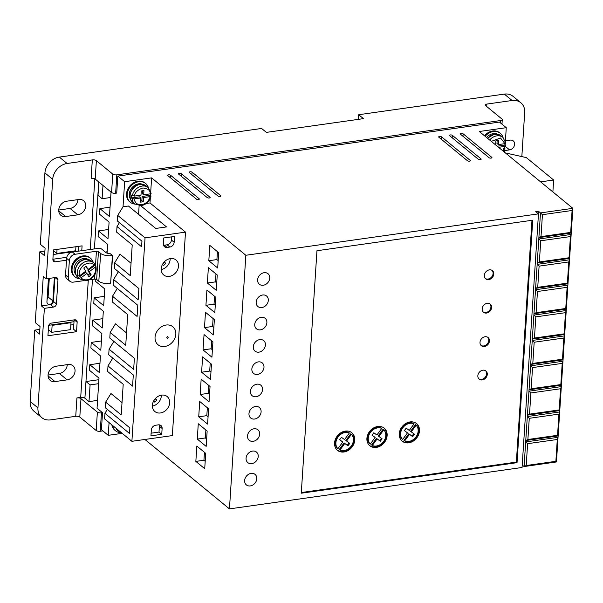 <?xml version="1.0" encoding="UTF-8"?>
<svg xmlns="http://www.w3.org/2000/svg" width="603" height="603" viewBox="0 0 603 603"><rect width="100%" height="100%" fill="white"/><g stroke="black" fill="none" stroke-linecap="round" stroke-linejoin="round"><path stroke-width="0.9" d="M166.134 325.032A11.661 9.467 129.4 0 0 155.054 337.235A11.661 9.467 129.4 0 0 164.747 346.491A11.661 9.467 129.4 0 0 175.82 334.296A11.661 9.467 129.4 0 0 166.134 325.032M140.612 200.807L141.856 200.633L142.127 196.45L150.124 195.319L150.961 196.194C149.552 201.41 146.303 204.568 141.223 205.668L134.823 204.002A10.598 8.608 -50.6 0 1 132.125 198.523L131.439 197.965L139.436 196.834L140.801 197.95L134.168 198.892L132.125 198.523M150.81 195.877L150.124 196.631L143.499 197.573L143.228 201.749L140.529 202.133L140.801 197.95M498.56 147.32L504.779 146.439L505.465 145.685L504.779 145.127A10.598 8.608 129.4 0 0 504.967 143.65L505.804 143.152L502.94 137.424L500.935 135.781A10.598 8.608 -50.6 0 0 494.837 134.213A10.598 8.608 -50.6 0 0 487.669 138.373M503.188 151.127L505.465 145.685M87.94 275.194L89.832 273.785L87.948 270.521L95.04 265.237L95.869 265.998C97.204 273.483 94.076 278.398 86.478 280.749L80.078 279.076A10.598 8.608 -50.6 0 1 79.144 278.149L78.465 277.591L85.558 272.307L86.922 273.43L81.036 277.81L79.144 278.149M95.726 265.795L95.199 267.257L89.312 271.644L91.196 274.908L88.807 276.694L86.922 273.43M134.959 204.108A12.113 9.836 -50.6 0 1 130.316 202.254A12.113 9.836 -50.6 0 1 128.168 190.367A12.113 9.836 -50.6 0 1 138.728 181.744A12.113 9.836 -50.6 0 1 145.692 183.531A12.113 9.836 -50.6 0 1 148.413 187.729M145.692 183.531L145.006 182.973A12.113 9.836 129.4 0 0 138.042 181.186A12.113 9.836 129.4 0 0 127.489 189.809A12.113 9.836 129.4 0 0 129.63 201.696L130.316 202.254M485.166 136.323A12.113 9.836 -50.6 0 1 493.382 131.552A12.113 9.836 -50.6 0 1 500.347 133.338A12.113 9.836 -50.6 0 1 503.068 137.537M484.488 135.765A12.113 9.836 -50.6 0 1 492.696 130.994A12.113 9.836 -50.6 0 1 499.668 132.781L500.347 133.338M54.353 277.674A3.332 2.706 -50.6 0 1 54.345 278.043L52.868 300.897A3.332 2.706 -50.6 0 1 49.702 304.379A3.332 2.706 -50.6 0 1 47.788 303.889A3.332 2.706 -50.6 0 1 46.936 301.734L48.413 278.88A3.332 2.706 -50.6 0 1 48.459 278.511M47.102 299.239A3.332 2.706 129.4 0 0 48.089 296.97L49.295 278.39M262.652 295.01A6.814 5.533 129.4 0 0 256.712 299.857A6.814 5.533 129.4 0 0 257.918 306.543A6.814 5.533 129.4 0 0 261.838 307.553A6.814 5.533 129.4 0 0 267.777 302.698A6.814 5.533 129.4 0 0 266.571 296.013A6.814 5.533 129.4 0 0 262.652 295.01M261.212 317.306A6.814 5.533 129.4 0 0 255.273 322.153A6.814 5.533 129.4 0 0 256.479 328.839A6.814 5.533 129.4 0 0 260.398 329.849A6.814 5.533 129.4 0 0 266.338 324.994A6.814 5.533 129.4 0 0 265.132 318.309A6.814 5.533 129.4 0 0 261.212 317.306M264.091 272.714A6.814 5.533 129.4 0 0 258.159 277.561A6.814 5.533 129.4 0 0 259.365 284.247A6.814 5.533 129.4 0 0 263.285 285.249A6.814 5.533 129.4 0 0 269.217 280.403A6.814 5.533 129.4 0 0 268.011 273.717A6.814 5.533 129.4 0 0 264.091 272.714M259.765 339.602A6.814 5.533 129.4 0 0 253.833 344.449A6.814 5.533 129.4 0 0 255.039 351.134A6.814 5.533 129.4 0 0 258.958 352.144A6.814 5.533 129.4 0 0 264.89 347.29A6.814 5.533 129.4 0 0 263.684 340.605A6.814 5.533 129.4 0 0 259.765 339.602M258.325 361.898A6.814 5.533 129.4 0 0 252.393 366.752A6.814 5.533 129.4 0 0 253.599 373.43A6.814 5.533 129.4 0 0 257.519 374.44A6.814 5.533 129.4 0 0 263.451 369.586A6.814 5.533 129.4 0 0 262.245 362.9A6.814 5.533 129.4 0 0 258.325 361.898M256.886 384.194A6.814 5.533 129.4 0 0 250.946 389.048A6.814 5.533 129.4 0 0 252.152 395.726A6.814 5.533 129.4 0 0 256.071 396.736A6.814 5.533 129.4 0 0 262.011 391.882A6.814 5.533 129.4 0 0 260.805 385.196A6.814 5.533 129.4 0 0 256.886 384.194M255.446 406.49A6.814 5.533 129.4 0 0 249.506 411.344A6.814 5.533 129.4 0 0 250.712 418.022A6.814 5.533 129.4 0 0 254.632 419.032A6.814 5.533 129.4 0 0 260.571 414.178A6.814 5.533 129.4 0 0 259.358 407.492A6.814 5.533 129.4 0 0 255.446 406.49M253.999 428.786A6.814 5.533 129.4 0 0 248.067 433.64A6.814 5.533 129.4 0 0 249.273 440.326A6.814 5.533 129.4 0 0 253.192 441.328A6.814 5.533 129.4 0 0 259.124 436.474A6.814 5.533 129.4 0 0 257.918 429.788A6.814 5.533 129.4 0 0 253.999 428.786M252.559 451.082A6.814 5.533 129.4 0 0 246.619 455.936A6.814 5.533 129.4 0 0 247.825 462.622A6.814 5.533 129.4 0 0 251.745 463.624A6.814 5.533 129.4 0 0 257.685 458.77A6.814 5.533 129.4 0 0 256.479 452.084A6.814 5.533 129.4 0 0 252.559 451.082M251.119 473.378A6.814 5.533 129.4 0 0 245.18 478.232A6.814 5.533 129.4 0 0 246.386 484.918A6.814 5.533 129.4 0 0 250.305 485.92A6.814 5.533 129.4 0 0 256.245 481.066A6.814 5.533 129.4 0 0 255.039 474.38A6.814 5.533 129.4 0 0 251.119 473.378M481.013 158.875A1.515 0.588 -176.3 0 1 481.171 159.162A1.515 0.588 -176.3 0 1 480.342 159.629A1.515 0.588 -176.3 0 1 478.315 159.26L449.634 135.705A1.515 0.588 -176.3 0 1 449.476 135.419A1.515 0.588 -176.3 0 1 450.652 134.921A1.515 0.588 -176.3 0 1 452.333 135.321L481.013 158.875L480.975 159.433M470.227 160.406A1.515 0.588 -176.3 0 1 470.385 160.692A1.515 0.588 -176.3 0 1 469.556 161.152A1.515 0.588 -176.3 0 1 467.529 160.782L438.848 137.228A1.515 0.588 -176.3 0 1 438.683 136.941A1.515 0.588 -176.3 0 1 439.866 136.451A1.515 0.588 -176.3 0 1 441.547 136.851L470.227 160.406L470.189 160.956M199.171 198.764A1.515 0.588 -176.3 0 1 199.337 199.05A1.515 0.588 -176.3 0 1 198.508 199.518A1.515 0.588 -176.3 0 1 196.48 199.148L167.8 175.594A1.515 0.588 -176.3 0 1 167.634 175.3A1.515 0.588 -176.3 0 1 168.817 174.81A1.515 0.588 -176.3 0 1 170.498 175.209L199.171 198.764L199.141 199.314M209.965 197.234A1.515 0.588 -176.3 0 1 210.123 197.528A1.515 0.588 -176.3 0 1 209.294 197.988A1.515 0.588 -176.3 0 1 207.266 197.618L178.586 174.063A1.515 0.588 -176.3 0 1 178.428 173.777A1.515 0.588 -176.3 0 1 179.604 173.28A1.515 0.588 -176.3 0 1 181.284 173.679L209.965 197.234L209.927 197.792M220.751 195.711A1.515 0.588 -176.3 0 1 220.917 195.998A1.515 0.588 -176.3 0 1 220.087 196.457A1.515 0.588 -176.3 0 1 218.052 196.088L189.372 172.541A1.515 0.588 -176.3 0 1 189.214 172.247A1.515 0.588 -176.3 0 1 190.39 171.757A1.515 0.588 -176.3 0 1 192.071 172.157L220.751 195.711L220.713 196.261M491.799 157.353A1.515 0.588 -176.3 0 1 491.965 157.639A1.515 0.588 -176.3 0 1 491.136 158.099A1.515 0.588 -176.3 0 1 489.101 157.73L460.421 134.175A1.515 0.588 -176.3 0 1 460.262 133.889A1.515 0.588 -176.3 0 1 461.438 133.399A1.515 0.588 -176.3 0 1 463.119 133.798L491.799 157.353L491.762 157.903M79.8 278.85A12.113 9.836 -50.6 0 1 75.156 276.996A12.113 9.836 -50.6 0 1 73.016 265.109A12.113 9.836 -50.6 0 1 83.568 256.486A12.113 9.836 -50.6 0 1 90.533 258.272A12.113 9.836 -50.6 0 1 93.254 262.463M90.533 258.272L89.855 257.715A12.113 9.836 129.4 0 0 82.882 255.928A12.113 9.836 129.4 0 0 72.33 264.551A12.113 9.836 129.4 0 0 74.471 276.438L75.156 276.996M161.596 395.123A9.693 7.869 129.4 0 0 153.154 402.028A9.693 7.869 129.4 0 0 154.873 411.532A9.693 7.869 129.4 0 0 160.443 412.965A9.693 7.869 129.4 0 0 168.885 406.06A9.693 7.869 129.4 0 0 167.174 396.555A9.693 7.869 129.4 0 0 161.596 395.123M170.43 258.559A9.693 7.869 129.4 0 0 161.988 265.463A9.693 7.869 129.4 0 0 163.699 274.968A9.693 7.869 129.4 0 0 169.277 276.4A9.693 7.869 129.4 0 0 177.719 269.496A9.693 7.869 129.4 0 0 176.001 259.991A9.693 7.869 129.4 0 0 170.43 258.559M130.534 199.171A9.844 7.99 -50.6 0 1 130.474 189.855A9.844 7.99 -50.6 0 1 138.592 183.832A9.844 7.99 -50.6 0 1 142.707 184.345M486.591 137.492A9.844 7.99 -50.6 0 1 493.246 133.64A9.844 7.99 -50.6 0 1 497.362 134.152M482.249 379.943A5.299 4.304 -50.6 0 1 479.204 379.166A5.299 4.304 -50.6 0 1 478.262 373.966A5.299 4.304 -50.6 0 1 482.882 370.189A5.299 4.304 -50.6 0 1 485.928 370.973A5.299 4.304 -50.6 0 1 486.87 376.174A5.299 4.304 -50.6 0 1 482.249 379.943M478.88 378.865A5.299 4.304 129.4 0 0 481.571 379.385A5.299 4.304 129.4 0 0 486.078 375.857A5.299 4.304 129.4 0 0 485.573 370.717M484.413 346.499A5.299 4.304 -50.6 0 1 481.367 345.723A5.299 4.304 -50.6 0 1 480.425 340.522A5.299 4.304 -50.6 0 1 485.046 336.745A5.299 4.304 -50.6 0 1 488.091 337.529A5.299 4.304 -50.6 0 1 489.033 342.73A5.299 4.304 -50.6 0 1 484.413 346.499M481.043 345.421A5.299 4.304 129.4 0 0 483.734 345.941A5.299 4.304 129.4 0 0 488.242 342.414A5.299 4.304 129.4 0 0 487.737 337.273M486.576 313.055A5.299 4.304 -50.6 0 1 483.531 312.279A5.299 4.304 -50.6 0 1 482.588 307.078A5.299 4.304 -50.6 0 1 487.209 303.301A5.299 4.304 -50.6 0 1 490.254 304.085A5.299 4.304 -50.6 0 1 491.196 309.286A5.299 4.304 -50.6 0 1 486.576 313.055M483.207 311.977A5.299 4.304 129.4 0 0 485.89 312.497A5.299 4.304 129.4 0 0 490.405 308.97A5.299 4.304 129.4 0 0 489.9 303.829M488.739 279.611A5.299 4.304 -50.6 0 1 485.694 278.827A5.299 4.304 -50.6 0 1 484.752 273.634A5.299 4.304 -50.6 0 1 489.372 269.858A5.299 4.304 -50.6 0 1 492.417 270.641A5.299 4.304 -50.6 0 1 493.36 275.842A5.299 4.304 -50.6 0 1 488.739 279.611M485.37 278.526A5.299 4.304 129.4 0 0 488.053 279.053A5.299 4.304 129.4 0 0 492.568 275.526A5.299 4.304 129.4 0 0 492.056 270.378M343.974 451.986A11.359 9.226 -50.6 0 1 337.446 450.313A11.359 9.226 -50.6 0 1 335.434 439.172A11.359 9.226 -50.6 0 1 345.331 431.085A11.359 9.226 -50.6 0 1 351.858 432.758A11.359 9.226 -50.6 0 1 353.871 443.898A11.359 9.226 -50.6 0 1 343.974 451.986M337.115 450.019A11.359 9.226 129.4 0 0 343.295 451.421A11.359 9.226 129.4 0 0 353.087 443.582A11.359 9.226 129.4 0 0 351.511 432.487M376.34 447.403A11.359 9.226 -50.6 0 1 369.805 445.73A11.359 9.226 -50.6 0 1 367.8 434.59A11.359 9.226 -50.6 0 1 377.689 426.502A11.359 9.226 -50.6 0 1 384.224 428.175A11.359 9.226 -50.6 0 1 386.237 439.316A11.359 9.226 -50.6 0 1 376.34 447.403M369.473 445.436A11.359 9.226 129.4 0 0 375.654 446.846A11.359 9.226 129.4 0 0 385.445 438.999A11.359 9.226 129.4 0 0 383.877 427.904M408.706 442.821A11.359 9.226 -50.6 0 1 402.171 441.147A11.359 9.226 -50.6 0 1 400.158 430.007A11.359 9.226 -50.6 0 1 410.055 421.919A11.359 9.226 -50.6 0 1 416.59 423.6A11.359 9.226 -50.6 0 1 418.595 434.74A11.359 9.226 -50.6 0 1 408.706 442.821M401.839 440.861A11.359 9.226 129.4 0 0 408.02 442.263A11.359 9.226 129.4 0 0 417.811 434.424A11.359 9.226 129.4 0 0 416.236 423.329M75.94 274.614A9.844 7.99 -50.6 0 1 75.073 265.079A9.844 7.99 -50.6 0 1 83.433 258.574A9.844 7.99 -50.6 0 1 88.347 259.501M150.124 195.319A10.598 8.608 129.4 0 0 150.313 193.842M347.253 445.24L347.939 445.805L349.77 443.393L345.858 440.476L350.72 433.821L351.398 434.386A9.844 7.99 -50.6 0 1 352.476 443.959A9.844 7.99 -50.6 0 1 344.064 450.592A9.844 7.99 -50.6 0 1 339.934 450.079L344.75 443.484L344.072 442.919L347.253 445.24L349.054 442.873M344.072 442.919L339.255 449.514L339.934 450.079M376.43 446.009A9.844 7.99 -50.6 0 1 372.3 445.496L377.116 438.901L380.297 441.223L382.129 438.811L378.903 436.459L383.764 429.803A9.844 7.99 -50.6 0 1 384.842 439.376A9.844 7.99 -50.6 0 1 376.43 446.009M381.42 438.291L379.619 440.657L376.438 438.343L371.614 444.939L372.3 445.496M408.796 441.434A9.844 7.99 -50.6 0 1 404.666 440.914L409.482 434.318L412.663 436.64L414.495 434.228L411.269 431.876L416.13 425.221A9.844 7.99 -50.6 0 1 417.208 434.801A9.844 7.99 -50.6 0 1 408.796 441.434M413.779 433.708L411.985 436.082L408.796 433.761L403.98 440.356L404.666 440.914M95.04 265.237A10.598 8.608 129.4 0 0 94.603 264.265M84.91 398.108L92.44 279.43M94.415 248.903L98.741 181.963M84.767 398.131A3.03 1.168 3.7 0 0 80.704 397.392L88.272 280.32M98.9 379.694L85.98 381.518L84.902 398.244L88.995 401.606L97.558 400.392M96.382 160.647L112.769 174.109L111.578 192.5L95.191 179.046L96.382 160.647A3.03 1.168 3.7 0 0 92.319 159.908L67.099 163.481A15.143 12.294 129.4 0 0 52.71 179.325L46.28 278.82L55.446 277.523A3.03 2.457 -50.6 0 1 57.187 277.968A3.03 2.457 -50.6 0 1 57.963 279.928L56.418 303.897A3.03 2.457 -50.6 0 1 53.539 307.063L44.366 308.359L37.936 407.862A15.143 12.294 129.4 0 0 41.811 417.653A15.143 12.294 129.4 0 0 50.516 419.884L75.737 416.319L76.928 397.927L80.704 397.392M76.928 397.927A3.03 1.168 -176.3 0 1 80.99 398.666L97.377 412.12L96.186 430.519L79.8 417.057A3.03 1.168 3.7 0 0 75.737 416.319M96.186 430.519A3.03 1.168 3.7 0 0 100.249 431.258L101.44 412.867A3.03 1.168 -176.3 0 1 97.377 412.12M101.44 412.867L102.518 412.708L97.053 408.223L98.998 378.126L89.44 370.272L89.802 364.702L99.359 372.548L100.445 355.83L90.88 347.976L91.241 342.398L100.807 350.253L101.884 333.534L92.327 325.68L92.689 320.103L102.246 327.957L103.324 311.231L93.767 303.384L94.128 297.807L103.686 305.661L104.771 288.935L95.206 281.088L95.334 279.099M140.71 205.729L166.518 226.924L155.732 228.447L128.416 206.015L123.027 206.784L124.648 181.699L117.819 176.091L116.718 193.088L115.64 193.246L116.831 174.847A3.03 1.168 -176.3 0 1 112.769 174.109M111.578 192.5A3.03 1.168 3.7 0 0 115.64 193.246M95.191 179.046A3.03 1.168 3.7 0 0 91.128 178.307L92.319 159.908M67.137 379.86L55.001 381.578A8.329 6.761 -50.6 0 1 50.207 380.35A8.329 6.761 -50.6 0 1 48.737 372.179A8.329 6.761 -50.6 0 1 55.989 366.247L68.124 364.529A8.329 6.761 -50.6 0 1 72.918 365.757A8.329 6.761 -50.6 0 1 74.395 373.928A8.329 6.761 -50.6 0 1 67.137 379.86L59.35 373.468L48.074 375.058M66.662 201.214L78.797 199.503A8.329 6.761 -50.6 0 1 83.591 200.731A8.329 6.761 -50.6 0 1 85.061 208.894A8.329 6.761 -50.6 0 1 77.81 214.826L65.674 216.545A8.329 6.761 -50.6 0 1 60.88 215.316A8.329 6.761 -50.6 0 1 59.411 207.146A8.329 6.761 -50.6 0 1 66.662 201.214M66.503 260.217L55.401 261.792A3.03 2.457 -50.6 0 1 53.652 261.34A3.03 2.457 -50.6 0 1 52.883 259.38L53.494 249.906L82.083 245.858L81.767 250.69M77.146 322.228L76.528 331.703L47.939 335.75L48.557 326.276A3.03 2.457 -50.6 0 1 51.436 323.102L74.629 319.824A3.03 2.457 -50.6 0 1 76.37 320.268A3.03 2.457 -50.6 0 1 77.146 322.228L74.275 319.869M85.98 381.518L90.081 384.887L88.995 401.606M90.081 384.887L98.643 383.674M109.068 422.567L108.246 435.321L101.417 429.713L102.518 412.708M122.025 402.608L110.952 393.51L105.661 402.148L105.299 407.726L129.879 427.911L129.517 433.489L104.937 413.296L104.575 418.874L131.891 441.306L172.345 435.585L185.498 232.125L149.996 202.962L146.318 203.482M126.532 332.931L115.452 323.841L110.161 332.479L109.806 338.049L134.386 358.242L133.662 369.39L109.083 349.197L108.721 354.775L133.301 374.96L132.585 386.108L107.997 365.923L107.643 371.493L123.208 384.277L121.226 414.939L105.661 402.148M131.032 263.255L119.959 254.165L114.668 262.802L114.306 268.373L138.894 288.566L138.17 299.714L113.59 279.521L113.228 285.098L137.808 305.284L137.092 316.432L112.505 296.246L112.143 301.817L127.715 314.608L125.733 345.263L110.161 332.479M107.085 253.147L107.651 244.343L98.093 236.497L98.455 230.919L108.012 238.773L109.09 222.047L99.533 214.201L99.894 208.623L109.452 216.477L111.035 192.056M75.111 254.262L96.412 251.247A1.515 0.588 -176.3 0 1 98.447 251.617L100.633 253.411L98.824 281.284A8.781 3.399 3.7 0 0 110.613 283.433L112.678 255.521L109.678 253.313A2.729 1.055 3.7 0 1 106.022 252.649L101.651 249.062A2.729 1.055 -176.3 0 0 97.995 248.398L72.375 252.024A6.06 4.922 129.4 0 0 66.624 258.355L65.539 275.081A6.06 4.922 129.4 0 0 67.091 279.001L69.82 281.239A6.06 4.922 -50.6 0 1 68.275 277.327L69.353 260.602A6.06 4.922 -50.6 0 1 75.111 254.262L72.375 252.024M117.819 176.091L499.442 122.077L506.271 127.685L505.404 141.102M505.246 143.597L505.126 145.413M504.945 148.172L504.681 152.348M521.836 156.592L524.685 112.527A15.143 12.294 129.4 0 0 520.811 102.736A15.143 12.294 129.4 0 0 512.105 100.497L486.885 104.07A3.03 1.168 3.7 0 0 485.234 104.997A3.03 1.168 3.7 0 0 485.558 105.57L501.945 119.032A3.03 1.168 -176.3 0 1 502.269 119.605A3.03 1.168 -176.3 0 1 500.611 120.532L116.831 174.847M505.427 140.801L510.213 140.122A5.299 4.304 -50.6 0 1 513.259 140.898A5.299 4.304 -50.6 0 1 514.201 146.099A5.299 4.304 -50.6 0 1 509.58 149.876L504.794 150.554M98.877 182.076L98.018 195.342L102.118 198.711L102.977 185.438M110.681 197.498L102.118 198.711M59.35 373.468A8.329 6.761 129.4 0 0 67.272 364.649M77.81 214.826L70.023 208.434A8.329 6.761 129.4 0 0 77.945 199.623M70.023 208.434L58.747 210.032M46.28 278.82L43.273 276.355L41.366 305.894L44.366 308.359M37.936 407.862L30.15 401.47L34.763 330.12L39.542 334.047L40.032 326.517L35.253 322.597L39.828 251.805L44.607 255.725L45.097 248.202L40.318 244.275L44.931 172.933L52.71 179.325M67.099 163.481L59.313 157.089A15.143 12.294 129.4 0 0 44.931 172.933M59.313 157.089L261.589 128.462L266.368 132.381L363.466 118.64L358.679 114.721L504.319 94.106L512.105 100.497M100.249 431.258L102.849 430.889M30.15 401.47A15.143 12.294 129.4 0 0 34.024 411.261L41.811 417.653M41.366 305.894L50.531 304.598A3.03 2.457 129.4 0 0 53.411 301.432L54.956 277.591M52.891 259.252L66.79 257.285M78.578 251.142L78.887 246.31M74.131 319.892L73.528 329.238L76.528 331.703M70.86 325.009L73.83 324.587M48.338 329.585L51.677 332.328L70.559 329.653L71.011 322.688L70.438 322.213M34.763 330.12L39.843 329.396M107.168 251.775L105.291 252.046M94.128 297.807L104.289 296.375M92.689 320.103L102.842 318.67M91.241 342.398L101.402 340.966M89.802 364.702L99.962 363.262M556.448 461.958L555.876 461.318L526.208 465.516L524.082 466.541L556.448 461.958L572.85 208.337L540.484 212.919L542.429 214.683L572.096 210.485L572.85 208.337L479.302 131.507L506.271 127.685M538.275 213.703L538.434 211.231L540.484 212.919L524.082 466.541L522.228 465.011M144.908 439.466L229.449 508.894L522.07 467.483L538.471 213.861L245.843 255.273L151.617 177.877L150.75 191.294M108.246 435.321L121.452 433.451M111.864 424.859A12.113 9.836 129.4 0 0 114.856 430.233L115.535 430.791A12.113 9.836 -50.6 0 1 112.55 425.424M107.326 409.392L104.937 413.296M112.784 358.107L107.997 365.923M113.869 341.388L109.083 349.197M117.291 288.43L112.505 296.246M118.369 271.712L113.59 279.521M114.668 262.802L130.24 275.586L132.223 244.931L116.65 232.14L117.012 226.57L119.402 222.665M123.027 206.784L117.736 215.422L117.374 220.992L141.954 241.185L141.592 246.755L117.012 226.57M139.127 205.729L138.569 214.351M150.584 193.789L150.471 195.606M150.29 198.364L149.996 202.962M124.648 181.699L151.617 177.877M538.434 211.231L535.743 211.615L538.471 213.861M99.894 208.623L110.055 207.183M98.455 230.919L108.615 229.479M98.824 281.284L96.646 279.49A1.515 0.588 3.7 0 0 94.611 279.121L89.448 279.852M69.82 281.239A6.06 4.922 -50.6 0 0 73.302 282.136L83.538 280.689M112.678 255.521L112.414 255.559A8.781 3.399 -176.3 0 1 100.633 253.411M505.397 152.936L526.329 157.594L553.644 180.026L552.876 191.927M520.811 102.736L513.032 96.337A15.143 12.294 129.4 0 0 504.319 94.106M505.465 141.298A5.299 4.304 129.4 0 0 505.879 140.733M78.594 250.916L53.192 254.511M39.828 251.805L44.908 251.082M48.783 325.281L74.011 321.708M358.386 119.364L358.679 114.721M53.441 250.712L56.78 253.456L75.661 250.78L75.925 246.733M56.78 253.456L57.044 249.408M51.677 332.328L52.129 325.356L71.011 322.688M51.557 324.889L52.129 325.356M229.449 508.894L245.843 255.273M316.959 250.735L301.274 493.201L517.035 462.667L532.72 220.193L316.959 250.735M217.246 274.983L208.367 267.694L207.379 283.026L216.258 290.314L217.246 274.983M214.367 319.575L205.487 312.286L204.492 327.617L213.372 334.906L214.367 319.575M211.48 364.167L202.6 356.878L201.613 372.209L210.485 379.498L211.48 364.167M208.593 408.766L199.721 401.47L198.726 416.801L207.605 424.09L208.593 408.766M205.713 453.358L196.834 446.062L195.847 461.393L204.719 468.682L205.713 453.358M207.153 431.062L198.274 423.766L197.287 439.097L206.166 446.386L207.153 431.062M210.04 386.463L201.161 379.174L200.166 394.505L209.045 401.794L210.04 386.463M212.919 341.871L204.048 334.582L203.053 349.913L211.932 357.202L212.919 341.871M215.806 297.279L206.927 289.99L205.94 305.322L214.811 312.61L215.806 297.279M218.685 252.687L209.814 245.398L208.819 260.73L217.698 268.018L218.685 252.687M120.178 432.645A12.113 9.836 -50.6 0 1 115.535 430.791M117.736 215.422L145.044 237.853L131.891 441.306M185.498 232.125L145.044 237.853M540.62 181.865L553.644 180.026M570.679 232.404L541.012 236.602L538.886 237.62L571.252 233.044L570.679 232.404L572.096 210.485M569.036 257.76L539.368 261.958L537.25 262.983L569.609 258.408L569.036 257.76L570.408 236.58L571.162 234.439L538.796 239.014L540.74 240.778L570.408 236.58M567.393 283.124L537.733 287.322L535.607 288.347L567.973 283.764L567.393 283.124L568.765 261.943L569.518 259.795L537.16 264.378L539.097 266.142L568.765 261.943M565.757 308.487L536.09 312.686L533.972 313.711L566.33 309.128L565.757 308.487L567.129 287.307L567.883 285.159L535.517 289.741L537.461 291.505L567.129 287.307M564.114 333.851L534.446 338.049L532.328 339.074L564.694 334.492L564.114 333.851L565.486 312.671L566.24 310.522L533.881 315.105L535.818 316.869L565.486 312.671M562.478 359.215L532.811 363.413L530.685 364.431L563.051 359.855L562.478 359.215L563.843 338.027L564.604 335.886L532.238 340.461L534.183 342.225L563.843 338.027M560.835 384.571L531.168 388.769L529.05 389.794L561.408 385.219L560.835 384.571L562.207 363.39L562.961 361.25L530.595 365.825L532.539 367.589L562.207 363.39M559.2 409.934L529.532 414.133L527.406 415.158L559.772 410.575L559.2 409.934L560.564 388.754L561.325 386.606L528.959 391.189L530.896 392.952L560.564 388.754M557.556 435.298L527.889 439.497L525.771 440.522L558.129 435.939L557.556 435.298L558.928 414.118L559.682 411.97L527.316 416.552L529.261 418.316L558.928 414.118M555.876 461.318L557.285 439.481L558.039 437.333L525.68 441.916L527.617 443.68L557.285 439.481M526.208 465.516L527.617 443.68M301.319 492.538L516.356 462.109L517.035 462.667M516.356 462.109L531.989 220.299M161.74 434.318L162.117 428.469A4.545 3.686 129.4 0 0 160.956 425.53A4.545 3.686 129.4 0 0 158.34 424.859L155.642 425.243A4.545 3.686 129.4 0 0 151.33 429.992L150.946 435.848L161.74 434.318L159.004 432.08L159.38 426.223A4.545 3.686 129.4 0 0 159.237 424.836M169.842 247.049A4.545 3.686 129.4 0 0 174.154 242.293L174.531 236.444L163.745 237.966L163.368 243.823A4.545 3.686 129.4 0 0 164.529 246.755A4.545 3.686 129.4 0 0 167.144 247.426L169.842 247.049L167.106 244.803A4.545 3.686 129.4 0 0 171.425 240.047L174.154 242.293M207.379 283.026L215.467 281.88L215.98 273.943M216.733 282.913L215.467 281.88M204.492 327.617L212.588 326.472L213.1 318.542M213.846 327.512L212.588 326.472M201.613 372.209L209.701 371.064L210.213 363.134M210.967 372.104L209.701 371.064M198.726 416.801L206.821 415.655L207.334 407.726M208.08 416.696L206.821 415.655M195.847 461.393L203.935 460.247L204.447 452.318M205.201 461.287L203.935 460.247M197.287 439.097L205.374 437.951L205.887 430.022M206.641 438.992L205.374 437.951M200.166 394.505L208.261 393.36L208.774 385.43M209.527 394.4L208.261 393.36M203.053 349.913L211.14 348.768L211.661 340.838M212.407 349.808L211.14 348.768M205.94 305.322L214.027 304.176L214.54 296.239M215.294 305.208L214.027 304.176M208.819 260.73L216.914 259.584L217.427 251.647M218.173 260.617L216.914 259.584M541.012 236.602L542.429 214.683M539.368 261.958L540.74 240.778M537.733 287.322L539.097 266.142M536.09 312.686L537.461 291.505M534.446 338.049L535.818 316.869M532.811 363.413L534.183 342.225M531.168 388.769L532.539 367.589M529.532 414.133L530.896 392.952M527.889 439.497L529.261 418.316M159.004 432.08L151.119 433.195M171.629 236.851L171.425 240.047M163.519 245.21A4.545 3.686 129.4 0 0 164.408 245.187L167.106 244.803M152.378 406.083A9.693 7.869 129.4 0 0 161.34 395.169M161.205 269.518A9.693 7.869 129.4 0 0 170.167 258.604M155.551 398.364L156.901 400.038L154.692 402.088L153.712 400.867M164.385 261.792L165.735 263.473L163.519 265.524L162.539 264.302M339.67 439.708L342.768 442.029L337.906 448.685A9.844 7.99 -50.6 0 1 338.057 437.002A9.844 7.99 -50.6 0 1 349.371 432.992L348.685 432.426A9.844 7.99 -50.6 0 0 337.371 436.444A9.844 7.99 -50.6 0 0 337.22 448.119L337.906 448.685M372.028 435.125L375.126 437.446L370.272 444.102A9.844 7.99 -50.6 0 1 370.423 432.419A9.844 7.99 -50.6 0 1 381.737 428.409L381.051 427.851A9.844 7.99 -50.6 0 0 369.737 431.861A9.844 7.99 -50.6 0 0 369.586 443.544L370.272 444.102M378.903 436.459L378.217 435.894L383.078 429.246L383.764 429.803M404.394 430.55L407.492 432.871L402.631 439.519A9.844 7.99 -50.6 0 1 402.781 427.844A9.844 7.99 -50.6 0 1 414.095 423.826L413.417 423.268A9.844 7.99 -50.6 0 0 402.103 427.278A9.844 7.99 -50.6 0 0 401.952 438.961L402.631 439.519M411.269 431.876L410.583 431.318L415.444 424.663L416.13 425.221M154.044 400.302L155.536 398.915L156.901 400.038M162.87 263.737L164.37 262.35L165.735 263.473M134.348 196.103C134.876 192.455 137.688 189.757 142.775 188.008C147.735 188.332 150.245 190.284 150.305 193.849L143.672 194.784L143.944 190.601L141.245 190.985L140.981 195.168L134.348 196.103L131.62 195.176A10.598 8.608 129.4 0 0 131.439 197.965M349.371 432.992L344.554 439.587L341.464 437.333L339.632 439.745L342.768 442.029M347.939 445.805L344.75 443.484M346.537 441.034L351.398 434.386M381.737 428.409L376.913 435.004L373.83 432.758L371.998 435.17L375.126 437.446M379.619 440.657L380.297 441.223M376.438 438.343L377.116 438.901M414.095 423.826L409.279 430.429L406.196 428.175L404.364 430.587L407.492 432.871M411.985 436.082L412.663 436.64M408.796 433.761L409.482 434.318M150.305 193.849L150.984 193.096M79.784 275.631C78.42 272.624 79.732 269.051 83.719 264.921C88.641 262.411 92.048 262.463 93.94 265.086L88.053 269.466L86.169 266.202L83.779 267.988L85.664 271.252L79.784 275.631L77.885 275.978L77.207 275.413A10.598 8.608 129.4 0 0 78.465 277.591M93.94 265.086L94.535 263.684L93.533 262.697A10.598 8.608 -50.6 0 1 94.467 263.624M495.636 144.924L495.907 140.793L498.598 140.409L498.334 144.592L504.96 143.657L500.543 138.034L491.302 141.358M143.672 194.784L142.308 193.661L142.496 190.812M141.856 200.633L143.228 201.749M142.127 196.45L143.499 197.573M498.334 144.592L496.962 143.469L497.151 140.62M504.779 145.127L497.196 146.197M88.053 269.466L85.671 266.579M89.832 273.785L91.196 274.908M87.948 270.521L89.312 271.644M167.438 338.223C166.579 337.831 166.609 337.311 167.536 336.662C168.395 337.062 168.365 337.574 167.438 338.223M123.042 434.039L118.045 430.889A10.598 8.608 -50.6 0 1 116.07 428.318M134.823 204.002L132.826 202.352A10.598 8.608 -50.6 0 1 130.949 191.958A10.598 8.608 -50.6 0 1 140.182 184.405A10.598 8.608 -50.6 0 1 146.28 185.973L148.278 187.616A10.598 8.608 -50.6 0 0 142.187 186.056A10.598 8.608 -50.6 0 0 132.298 195.734M80.078 279.076L78.073 277.433A10.598 8.608 -50.6 0 1 76.197 267.031A10.598 8.608 -50.6 0 1 85.43 259.486A10.598 8.608 -50.6 0 1 91.528 261.054L93.533 262.697A10.598 8.608 -50.6 0 0 87.435 261.129A10.598 8.608 -50.6 0 0 77.885 275.978M150.124 196.631C148.805 201.078 145.994 203.776 141.697 204.734C137.446 204.99 134.936 203.038 134.168 198.892M504.779 146.439L502.706 150.727M95.199 267.257C97.49 271.388 91.897 279.898 86.945 279.807C84.526 280.101 82.551 279.438 81.036 277.81M48.089 296.97L52.868 300.897M489.666 140.017A10.598 8.608 -50.6 0 1 496.842 135.863A10.598 8.608 -50.6 0 1 502.94 137.424M90.262 249.491L94.837 178.812M79.8 417.057L80.99 398.666M486.885 104.07L486.727 106.535M48.074 375.888L55.001 381.578M58.747 210.854L65.674 216.545M50.531 304.598L53.539 307.063M55.099 277.568L57.963 279.928M56.418 303.897L53.411 301.432M55.401 261.792L52.876 259.72M500.611 120.532L500.46 122.914M110.613 283.433L112.414 255.559M509.58 149.876L505.502 146.521M452.175 137.786L452.333 135.321M441.388 139.316L441.547 136.851M170.332 177.674L170.498 175.209M181.126 176.151L181.284 173.679M191.912 174.621L192.071 172.157M462.961 136.263L463.119 133.798M96.412 251.247L95.485 265.599M94.89 274.764L94.611 279.121M68.275 277.327L65.539 275.081M66.624 258.355L69.353 260.602M53.968 277.734L54.345 278.043M98.447 251.617L96.646 279.49M162.117 428.469L159.38 426.223M164.408 245.187L167.144 247.426M120.05 432.539A10.598 8.608 -50.6 0 1 118.075 429.962M118.045 430.889L115.987 428.243M132.826 202.352C126.411 197.694 131.544 185.015 139.881 184.299L146.28 185.973M487.443 138.193L494.535 134.107L500.935 135.781M78.073 277.433C71.667 272.775 76.8 260.089 85.129 259.38L91.528 261.054M502.269 119.605L501.975 124.158M151.149 193.344L148.278 187.616"/></g></svg>
